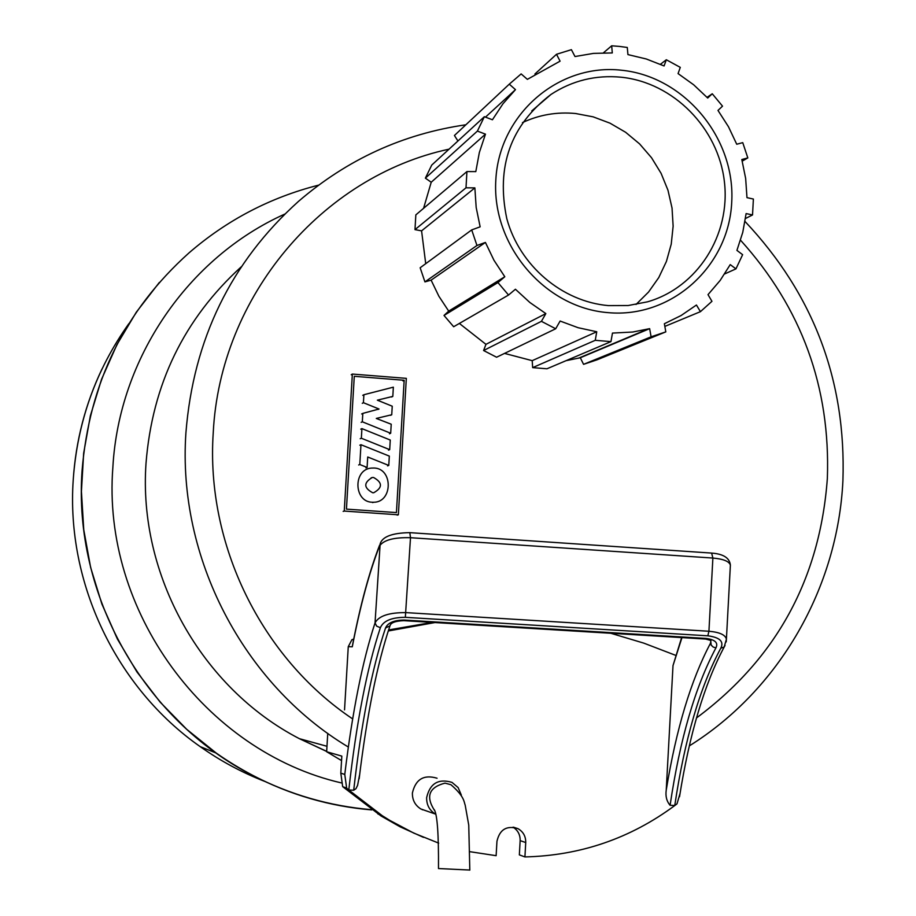 <?xml version="1.0" encoding="UTF-8"?>
<svg xmlns="http://www.w3.org/2000/svg" width="916" height="916" viewBox="0 0 916 916"><rect width="100%" height="100%" fill="white"/><g stroke="black" fill="none" stroke-linecap="round" stroke-linejoin="round"><path stroke-width="1.37" d="M361.912 428.619L390.262 440.046L389.701 449.642L361.351 438.237L361.912 428.619L360.767 429.157M388.487 450.122L389.701 449.642M360.206 438.741L361.351 438.237M389.323 456.111L388.773 465.431L367.717 456.992L367.098 467.458L359.793 464.526L360.961 444.718L389.323 456.111M387.56 465.878L388.773 465.431M365.942 467.881L367.098 467.458M358.66 464.973L359.793 464.526M359.828 445.21L360.961 444.718M362.312 421.795L362.816 413.391L379.018 409.017L363.423 402.708L363.892 394.727L393.353 387.17L392.815 396.388L377.358 400.178L392.243 406.212L391.739 414.753L376.281 418.44L391.224 424.223L390.685 433.245L362.312 421.795L361.167 422.345M361.671 413.963L362.816 413.391M378.194 409.418L379.018 409.017M362.278 403.303L363.423 402.708M362.747 395.346L363.892 394.727M391.601 397.006L392.815 396.388M390.525 415.314L391.739 414.753M389.472 433.772L390.685 433.245M372.114 502.231C353.713 501.842 352.969 469.473 371.312 468.087L374.117 468.019C393.147 468.523 392.827 502.208 373.785 502.243L372.114 502.231M373.568 477.488C382.67 482.583 382.716 487.678 373.705 492.751L372.663 492.751C363.629 487.816 363.492 482.732 372.262 477.499L373.568 477.488M346.443 509.124L354.286 376.304L404.162 380.266L396.433 512.582L346.443 509.124M402.914 380.919L404.162 380.266M406.326 378.354L398.368 514.803L344.256 511.071L352.351 374.06L406.326 378.354M397.132 515.113L398.368 514.803M343.156 511.391L344.256 511.071M351.229 374.736L352.351 374.06M423.043 809.733L422.436 809.79M159.35 282.437L136.312 312.184L116.95 344.622L101.562 379.281L90.398 415.669L83.654 453.237L81.421 491.423L83.757 529.677L90.615 567.405L101.894 604.056L117.42 639.07L136.953 671.943L160.197 702.183L186.772 729.365L216.279 753.101C263.568 786.18 315.413 805.107 371.793 809.904C329.909 806.446 290.04 794.859 252.186 775.165C143.72 719.61 73.097 594.747 82.051 470.893C89.173 383.083 124.828 310.41 189.028 252.873C226.973 220.058 270.174 197.478 318.608 185.135M522.464 122.595C539.284 114.752 556.997 111.729 575.591 113.515L593.156 116.847L609.999 123.168L625.628 132.282L639.608 143.915L651.539 157.735L661.089 173.33L667.982 190.253L672.035 208.046L673.134 226.183L671.233 244.148L666.413 261.438L658.776 277.559L648.551 292.044L636.013 304.478M434.333 809.767C437.31 814.816 438.695 834.419 438.489 868.551L469.805 870.04M434.447 810.305C425.539 796.325 429.066 787.279 445.004 783.134L450.924 784.703C464.561 796.554 463.92 801.832 465.214 805.267L468.752 825.144L469.805 870.12M426.776 811.038L420.822 808.965C415.074 805.29 412.269 799.977 412.395 793.016C415.612 779.23 423.833 774.306 437.069 778.222M435.569 814.175L435.295 814.015C429.386 810.248 426.501 804.775 426.638 797.618C429.936 783.432 438.386 778.348 451.989 782.378L458.126 787.577L461.32 795.054M726.228 641.887L726.411 639.162C725.369 634.834 719.541 632.2 708.927 631.25L406.132 612.621C389.082 612.472 378.72 615.907 375.033 622.926C362.473 661.169 352.385 711.675 344.771 774.455L340.809 773.15L341.817 756.124L326.657 751.738L341.554 760.589M327.745 733.373L326.657 751.738M379.613 545.146C369.469 571.286 360.48 604.4 352.649 644.509L352.294 646.788L348.263 646.673L344.542 709.854M348.263 646.673L351.939 639.643L353.301 639.334M353.668 639.345L352.946 639.334L353.725 639.093M388.579 629.956L432.203 622.399M470.171 851.731L496.129 855.693L496.953 841.277C499.712 829.427 506.731 825.224 517.998 828.671C523.231 831.705 525.818 836.331 525.727 842.548L524.925 856.929L519.349 854.88L520.151 840.625C520.254 834.739 517.884 830.251 513.04 827.171M340.809 773.15L342.676 786.649L381.01 815.95L400.132 826.827L423.444 837.35M380.174 543.772L375.033 622.926L376.682 626.166L380.38 627.689C383.392 620.808 391.716 617.361 405.341 617.327L707.839 635.818C719.804 637.387 724.121 641.509 720.8 648.185C699.916 687.195 684.573 739.636 674.771 805.508L674.829 805.508C630.403 838.438 580.435 855.578 524.925 856.929M674.771 805.508L670.1 805.29C679.867 739.384 695.141 686.92 715.923 647.887C718.407 642.837 715.167 639.689 706.202 638.441L404.231 620.052C394.052 620.132 387.811 622.777 385.522 627.998C371.976 668.508 361.373 722.587 353.702 790.222L355.946 788.699L357.584 785.378L359.519 775.176M705.583 639.024L710.85 640.456L711.079 639.586L710.484 643.238C690.973 680.061 676.214 729.022 666.23 790.13C665.36 796.233 666.653 801.282 670.1 805.29M666.23 790.13L673.008 665.588L681.973 637.605M681.63 637.582L673.008 665.588M610.846 633.277L643.788 643.124L675.779 655.387M434.848 622.571L388.247 630.987M353.702 790.222L348.79 789.993C356.427 722.323 366.95 668.222 380.38 627.689M438.707 843.132L413.746 833.079L389.873 820.438L382.212 815.664L348.79 789.993M353.61 639.666L351.939 639.643M674.829 805.508L676.993 803.859L680.004 793.611M344.771 774.455L346.649 788.092L342.676 786.649M352.294 646.788C360.286 605.636 369.366 572.053 379.533 546.05C383.506 540.051 393.823 537.268 410.494 537.703L712.877 558.05C723.331 558.966 729.17 561.325 730.384 565.103L730.27 567.279M346.649 788.092L348.733 789.993M720.8 648.185L724.212 646.982L725.037 645.459M390.365 624.804L389.953 625.88L385.522 627.998M710.644 640.33L711.205 645.162L713.243 647.062L715.923 647.887M608.121 312.642C671.359 318.459 728.735 266.602 731.712 202.402C735.617 138.282 684.55 76.486 621.586 70.234C558.691 63.032 499.128 114.26 495.831 179.868C491.583 245.374 544.825 307.799 608.121 312.642M610.961 341.622L595.263 340.305L596.751 331.752L578.133 327.71L560.123 321.047L555.691 328.764L541.425 321.333L545.844 313.593L529.849 302.486L515.422 289.238L508.54 295.032L497.938 282.563L504.808 276.746L493.964 260.259L485.411 242.431L476.961 245.488L471.706 229.905L480.144 226.825L476.183 207.497L474.866 187.883L466.004 187.814L466.931 171.567L475.805 171.613L479.354 152.48L485.469 134.16L477.396 131.091L484.358 116.71L492.442 119.767L502.918 103.829L515.479 89.642L509.273 84.169L521.147 73.91L527.364 79.36L560.088 61.166L556.504 54.284L571.401 49.67L574.996 56.54L593.488 53.391L612.289 52.933L611.682 45.8L619.502 46.418L627.288 47.472L627.929 54.594L646.352 59.002L664.077 65.952L666.321 59.758L680.29 67.372L678.069 73.589L693.675 84.799L707.702 98.035L712.259 93.776L722.518 106.153L717.984 110.435L728.46 126.717L736.727 144.236L742.75 142.644L747.822 157.907L741.811 159.533L745.658 178.46L746.975 197.65L753.387 199.047L752.528 214.951L746.116 213.588L742.762 232.355L736.922 250.389L742.624 254.682L735.949 268.869L730.235 264.61L720.159 280.445L707.999 294.643L711.95 301.307L700.431 311.669L696.446 305.017L681.092 315.528L664.375 323.726L665.806 331.878L651.093 336.813L649.639 328.661L632.716 332.027L612.472 333.08L610.961 341.622L546.955 368.782L532.654 367.625L532.207 360.664L596.751 331.752M566.077 360.675L580.309 357.755L583.561 364.339L596.992 359.839L665.806 331.878M621.197 77.219C673.466 82.543 718.339 128.286 724.384 181.62C730.808 234.92 697.431 287.544 647.452 301.845L628.227 305.52L608.51 305.612C562.092 301.696 519.555 265.594 506.811 218.706C495.877 166.643 510.613 125.217 551.043 94.405C572.363 80.539 595.743 74.814 621.197 77.219M504.533 353.404L532.207 360.664M459.363 323.44L485.949 344.347L483.591 350.519L496.587 357.229L555.691 328.764M471.706 229.905L420.158 267.77L424.932 281.888L431.115 280.147L438.879 296.234L448.703 311.119L444.008 315.447L453.66 326.737L508.54 295.032M466.931 171.567L415.841 214.882L414.982 229.63L421.578 230.855L425.722 263.682M484.358 116.71L431.734 165.086L425.379 178.151L431.218 182.238L423.581 208.321M509.273 84.169L454.428 135.488L457.943 140.995M611.682 45.8L603.449 52.819M556.504 54.284L534.91 74.001M515.479 89.642L485.48 117.133M477.396 131.091L425.379 178.151M485.469 134.16L431.218 182.238M466.004 187.814L414.982 229.63M474.866 187.883L421.578 230.855M476.961 245.488L424.932 281.888M485.411 242.431L431.115 280.147M448.703 311.119L504.808 276.746M497.938 282.563L444.008 315.447M485.949 344.347L545.844 313.593M541.425 321.333L483.591 350.519M595.263 340.305L532.654 367.625M666.321 59.758L660.436 64.292M712.259 93.776L707.049 97.336M747.822 157.907L742.235 161.124M752.528 214.951L745.487 218.512M735.949 268.869L724.693 273.93M700.431 311.669L664.844 326.405M651.093 336.813L583.561 364.339M580.309 357.755L649.639 328.661M341.439 782.928C205.207 751.544 101.619 610.88 112.863 467.297C118.92 357.984 188.261 257.419 284.75 214.104M326.68 751.338L299.372 738.674C201.566 688.088 138.041 575.156 146.022 463.21C152.296 384.342 184.047 318.871 241.263 266.808M348.366 747.055C243.381 684.138 177.246 557.592 185.914 432.833C193.356 339.424 230.912 262.251 298.559 201.314C347.359 159.361 403.132 133.851 465.866 124.782M740.552 240.21C801.626 307.913 830.56 387.308 827.354 478.381C820.015 578.74 776.39 658.593 696.492 717.949M352.683 718.923C261.461 657.848 205.653 544.356 213.233 432.787C219.989 296.326 322.02 176.364 449.058 149.159M525.727 842.548L520.151 840.625M707.839 635.818L708.927 631.25L712.877 558.05L711.629 553.081L409.83 532.654L410.494 537.703L405.341 617.327M409.796 532.665L409.83 532.654C392.277 532.929 382.384 536.639 380.151 543.806M403.635 620.647L404.231 620.052M705.343 639.024L706.202 638.441M264.861 781.451C241.973 772.554 220.412 760.944 200.203 746.632C116.412 688.019 66.067 583.091 73.223 479.858C77.287 422.207 95.825 370.156 128.835 323.68M371.095 477.912L372.262 477.499M372.606 502.586L373.785 502.243M252.186 775.165C289.765 794.596 329.531 806.103 371.484 809.687M422.356 809.744L422.952 809.698M326.978 746.288L299.372 738.674L326.68 751.463M689.301 745.91C779.619 689.553 837.831 587.454 842.915 480.648C846.258 380.724 813.626 294.334 745.029 221.466M435.295 814.015L420.822 808.965M341.565 760.372L340.695 760.108M517.998 828.671L513.647 827.251M382.212 815.664L377.907 813.981M711.812 553.104C723.422 553.974 729.605 557.97 730.384 565.103L726.411 639.162L724.201 646.982C704.438 684 689.53 733.922 679.512 796.748M359.141 778.818C366.892 715.007 377.163 664.031 389.953 625.868C390.708 622.731 395.323 620.991 403.796 620.659L705.515 639.036M551.043 94.405L531.761 110.939M578.443 358.236L647.578 329.188M216.279 753.101L200.203 746.632C116.401 688.008 66.067 583.091 73.223 479.87C75.788 440.951 85.36 404.025 101.951 369.091"/></g></svg>
